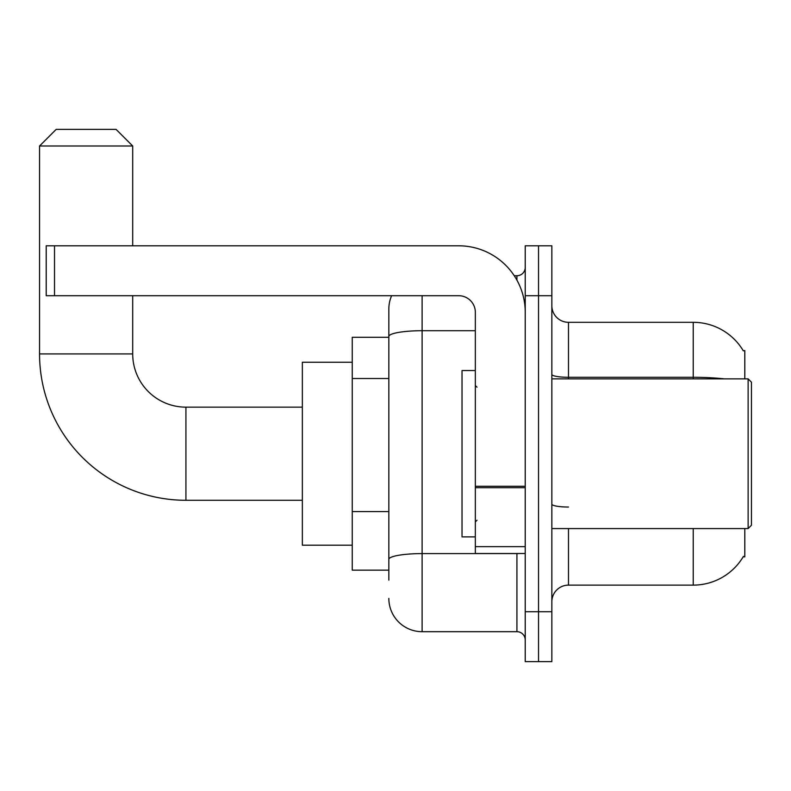 <?xml version="1.0" encoding="UTF-8"?>
<svg xmlns="http://www.w3.org/2000/svg" width="791" height="791" viewBox="0 0 791 791"><rect width="100%" height="100%" fill="white"/><g stroke="black" fill="none" stroke-linecap="round" stroke-linejoin="round"><path stroke-width="1.19" d="M744.796 378.869L744.796 350.591L743.283 350.799A58.218 58.218 0 0 0 693.232 322.313A58.218 58.218 0 0 1 743.164 350.591A58.218 58.218 0 0 0 693.232 322.313L568.482 322.313A16.631 16.631 0 0 1 551.851 305.682A16.631 16.631 0 0 0 568.482 322.313L568.482 378.869M744.796 528.566L744.796 556.844L743.164 556.844L743.451 556.35A58.218 58.218 0 0 1 693.232 585.122L568.482 585.122A16.631 16.631 0 0 0 551.851 601.753M388.846 580.129L388.846 336.501L388.846 337.282L352.252 337.282L352.252 570.153L388.846 570.153M538.542 611.73L538.542 661.632L551.851 661.632L551.851 611.73L538.542 611.73L538.542 661.632L525.234 661.632L525.234 611.73L538.542 611.73L538.542 295.705L538.542 611.73M525.234 611.73L525.234 245.803L538.542 245.803L538.542 295.705L538.542 245.803L551.851 245.803L551.851 611.73M422.117 295.705L422.117 631.693L516.918 631.693L516.918 553.512M514.269 275.743L516.918 275.743A8.315 8.315 0 0 0 525.234 267.427M388.846 368.537L388.846 309.004A33.262 33.262 0 0 1 391.624 295.705M388.846 565.16L388.846 521.566M475.342 330.717L422.117 330.717A33.262 5.774 180 0 0 388.846 336.501L388.846 309.004M525.234 640.008A8.315 8.315 0 0 0 516.918 631.693M422.117 631.693A33.262 33.262 0 0 1 388.846 598.421M302.35 500.288L185.925 500.288A146.375 146.375 0 0 1 39.55 353.913L39.55 145.999L56.181 129.368L116.059 129.368L132.7 145.999L39.55 145.999M185.925 500.288L185.925 407.147A53.224 53.224 0 0 1 132.7 353.913L132.7 295.705M132.7 245.803L132.7 145.999M352.252 362.238L302.35 362.238L302.35 545.197L352.252 545.197M525.234 553.512L475.342 553.512L475.342 486.257L525.234 486.257M525.234 312.336A66.533 66.533 0 0 0 458.711 245.803L54.52 245.803L54.52 295.705L458.711 295.705A16.631 16.631 0 0 1 475.342 312.336L475.342 486.257M54.52 295.705L46.204 295.705L46.204 245.803L54.52 245.803M748.128 378.869L751.45 382.191L751.45 525.234L748.128 528.566L748.128 378.869L551.851 378.869M475.342 370.554L462.033 370.554L462.033 536.881L475.342 536.881M388.846 378.523L352.252 378.523M388.846 511.579L352.252 511.579M568.482 528.566L568.482 585.122M693.232 585.122L693.232 528.566M743.283 350.799A58.218 58.218 0 0 0 693.232 322.313L693.232 377.297L568.482 377.297A16.631 2.887 0 0 1 551.851 374.41M724.427 378.869A58.218 10.105 180 0 0 693.232 377.297L693.232 378.869M551.851 295.705L525.234 295.705M568.482 507.031A16.631 2.887 -0 0 1 551.851 504.144M519.816 553.512A8.315 1.444 0 0 1 516.918 553.601L422.117 553.601A33.262 5.774 180 0 0 388.846 559.385M516.918 280.123L516.918 275.743M39.55 353.913L132.7 353.913M525.234 487.701L475.342 487.701M475.342 546.64L525.234 546.64M302.35 407.147L185.925 407.147M551.851 528.566L748.128 528.566M477.003 387.185L475.342 385.524M477.003 520.251L475.342 521.912"/></g></svg>
